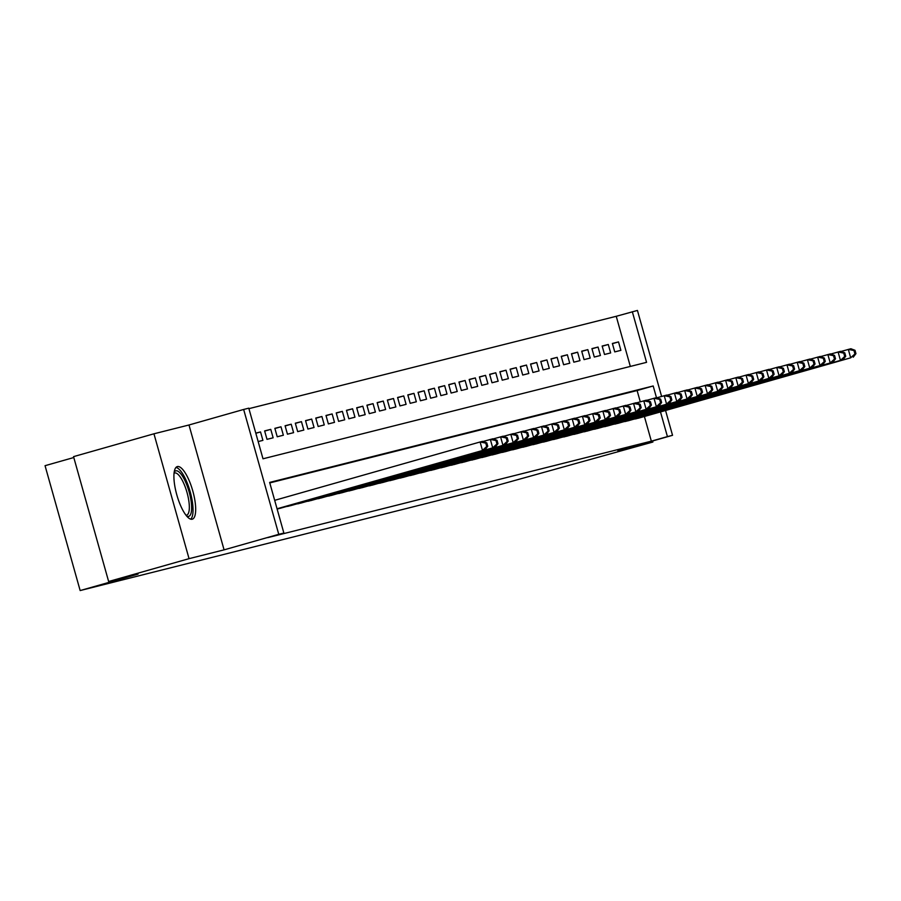 <?xml version="1.0" encoding="UTF-8"?>
<svg xmlns="http://www.w3.org/2000/svg" width="901" height="901" viewBox="0 0 901 901"><rect width="100%" height="100%" fill="white"/><g stroke="black" fill="none" stroke-linecap="round" stroke-linejoin="round"><path stroke-width="1.35" d="M177.396 466.56A27.345 8.222 74.1 0 0 177.328 466.583A27.345 8.222 74.1 0 0 176.855 495.021A27.345 8.222 74.1 0 0 192.195 519.213A27.345 8.222 74.1 0 0 192.262 519.19A27.345 8.222 74.1 0 0 192.735 490.763A27.345 8.222 74.1 0 0 177.396 466.56M630.328 366.425L616.239 316.296L637.435 310.44L661.604 396.417M73.792 457.528L45.05 465.693L80.155 590.56L485.177 488.714L652.887 442.031L652.594 440.972M80.155 590.56L138.044 574.117L108.638 581.505L73.544 456.638L153.947 433.798L189.052 558.665L224.079 549.858L278.758 534.327L243.653 409.459L248.777 408.164L263.002 458.789L646.558 362.348L632.322 311.723M224.079 549.858L188.985 424.99L153.947 433.798M188.985 424.99L243.653 409.459M616.239 316.296L248.913 408.66M108.638 581.505L189.052 558.665M633.673 419.224L639.845 417.805M623.447 421.792L629.619 420.373M613.221 424.36L619.392 422.941M602.994 426.939L609.166 425.52M592.768 429.507L598.928 428.088M582.53 432.075L588.702 430.655M572.304 434.654L578.476 433.235M562.078 437.222L568.249 435.802M551.851 439.801L558.023 438.37M541.625 442.368L547.797 440.949M531.399 444.936L537.57 443.517M521.161 447.515L527.333 446.096M510.935 450.083L517.106 448.664M500.708 452.651L506.88 451.232M490.482 455.23L496.654 453.811M480.256 457.798L486.427 456.379M470.029 460.366L476.201 458.947M459.803 462.945L465.975 461.526M449.565 465.513L455.737 464.094M439.339 468.081L445.511 466.662M429.113 470.66L435.284 469.241M418.886 473.228L425.058 471.809M408.66 475.807L414.832 474.376M398.433 478.375L404.605 476.956M388.207 480.943L394.379 479.523M377.97 483.522L384.141 482.103M367.743 486.089L373.915 484.67M357.517 488.657L363.689 487.238M347.29 491.236L353.462 489.817M337.064 493.804L343.236 492.385M326.838 496.372L333.01 494.953M316.611 498.951L322.772 497.532M306.374 501.519L312.546 500.1M296.147 504.087L302.319 502.668M285.921 506.666L292.093 505.247M277.136 509.065L281.867 507.815M255.828 433.268L260.535 431.939L255.783 433.133M264.68 431.095L270.762 429.36L264.624 430.903L267 439.339L273.138 437.796L270.762 429.36M274.906 428.516L280.988 426.792L274.85 428.335L277.226 436.771L283.364 435.228L280.988 426.792M285.133 425.948L291.214 424.213L285.088 425.756L287.453 434.203L293.591 432.66L291.214 424.213M295.359 423.38L301.452 421.645L295.314 423.188L297.679 431.624L303.817 430.081L301.452 421.645M305.597 420.801L311.678 419.078L305.54 420.621L307.905 429.056L314.044 427.513L311.678 419.078M315.823 418.233L321.905 416.499L315.767 418.041L318.143 426.488L324.27 424.945L321.905 416.499M326.049 415.654L332.131 413.931L325.993 415.474L328.369 423.909L334.508 422.366L332.131 413.931M336.276 413.086L342.357 411.363L336.219 412.906L338.596 421.341L344.734 419.798L342.357 411.363M346.502 410.518L352.584 408.784L346.446 410.327L348.822 418.762L354.96 417.219L352.584 408.784M356.728 407.939L362.821 406.216L356.683 407.759L359.048 416.194L365.187 414.651L362.821 406.216M366.955 405.371L373.048 403.648L366.91 405.191L369.275 413.627L375.413 412.084L373.048 403.648M377.192 402.803L383.274 401.069L377.136 402.612L379.501 411.047L385.639 409.505L383.274 401.069M387.419 400.224L393.5 398.501L387.362 400.044L389.739 408.48L395.877 406.937L393.5 398.501M397.645 397.656L403.727 395.933L397.589 397.476L399.965 405.912L406.103 404.369L403.727 395.933M407.871 395.089L413.953 393.354L407.815 394.897L410.192 403.333L416.33 401.79L413.953 393.354M418.098 392.509L424.18 390.786L418.053 392.329L420.418 400.765L426.556 399.222L424.18 390.786M428.324 389.942L434.417 388.207L428.279 389.75L430.644 398.197L436.782 396.654L434.417 388.207M438.55 387.374L444.644 385.639L438.505 387.182L440.871 395.618L447.009 394.075L444.644 385.639M448.788 384.795L454.87 383.071L448.732 384.614L451.108 393.05L457.235 391.507L454.87 383.071M459.014 382.227L465.096 380.492L458.958 382.035L461.335 390.482L467.473 388.939L465.096 380.492M469.241 379.648L475.323 377.924L469.184 379.467L471.561 387.903L477.699 386.36L475.323 377.924M479.467 377.08L485.549 375.357L479.411 376.9L481.787 385.335L487.925 383.792L485.549 375.357M489.694 374.512L495.775 372.777L489.648 374.32L492.014 382.756L498.152 381.213L495.775 372.777M499.92 371.933L506.013 370.21L499.875 371.753L502.24 380.188L508.378 378.645L506.013 370.21M510.146 369.365L516.239 367.642L510.101 369.185L512.466 377.62L518.604 376.077L516.239 367.642M520.384 366.797L526.466 365.063L520.327 366.606L522.704 375.041L528.831 373.498L526.466 365.063M530.61 364.218L536.692 362.495L530.554 364.038L532.93 372.473L539.068 370.93L536.692 362.495M540.837 361.65L546.918 359.916L540.78 361.47L543.157 369.906L549.295 368.363L546.918 359.916M551.063 359.082L557.145 357.348L551.007 358.891L553.383 367.326L559.521 365.783L557.145 357.348M561.289 356.503L567.371 354.78L561.244 356.323L563.609 364.759L569.747 363.216L567.371 354.78M571.516 353.935L577.609 352.201L571.471 353.744L573.836 362.191L579.974 360.648L577.609 352.201M581.753 351.367L587.835 349.633L581.697 351.176L584.062 359.612L590.2 358.069L587.835 349.633M591.98 348.788L598.061 347.065L591.923 348.608L594.3 357.044L600.426 355.501L598.061 347.065M602.206 346.221L608.288 344.486L602.15 346.029L604.526 354.476L610.664 352.933L608.288 344.486M258.159 441.569L262.912 440.375L260.535 431.939M614.752 351.897L620.89 350.354L618.514 341.918L612.376 343.461L614.752 351.897M656.469 397.634L653.191 385.977L269.647 482.418L283.871 533.043L267.788 537.615L651.344 441.163L644.406 416.51M640.284 401.812L637.108 390.538L269.782 482.913M665.557 410.496L672.54 435.307L617.861 450.838L652.887 442.031M672.54 435.307L667.427 436.602L660.489 411.937M651.344 441.163L667.427 436.602M283.871 533.043L278.758 534.327M637.108 390.538L653.191 385.977M612.432 343.641L618.514 341.918M277.046 508.772L485.042 449.768L277.069 508.84M274.681 500.325L480.109 441.974L482.666 441.332L486.788 442.864L485.774 443.123L486.72 446.502L487.745 446.243L486.788 442.864M486.72 446.502L482.485 450.41L480.109 441.974L485.774 443.123M485.042 449.768L487.745 446.243M174.208 472.124A23.663 7.118 -105.9 0 1 175.819 470.84A23.663 7.118 -105.9 0 1 189.131 491.89A23.663 7.118 -105.9 0 1 188.624 516.397A23.663 7.118 -105.9 0 1 186.698 516.115M185.989 515.226A21.917 6.589 74.1 0 0 186.541 515.169A21.917 6.589 74.1 0 0 186.597 515.158A21.917 6.589 74.1 0 0 186.98 492.374A21.917 6.589 74.1 0 0 174.681 472.98A21.917 6.589 74.1 0 0 174.625 473.002A21.917 6.589 74.1 0 0 174.062 473.262M190.697 519.167A27.165 8.165 74.1 0 0 190.077 491.383A27.165 8.165 74.1 0 0 176.01 467.439M277.531 508.964L492.712 447.842L280.087 508.322M483.049 441.479L492.892 438.764L497.025 440.296L496 440.555L496.947 443.934L497.971 443.675L497.025 440.296M496.947 443.934L492.712 447.842L490.335 439.406L496 440.555M495.268 447.2L497.971 443.675M287.757 506.396L505.495 444.621L290.313 505.754M493.275 438.9L503.118 436.185L507.252 437.728L506.227 437.987L507.173 441.355L508.198 441.096L507.252 437.728M507.173 441.355L502.938 445.274L500.562 436.827L506.227 437.987M505.495 444.621L508.198 441.096M297.994 503.817L513.165 442.695L300.551 503.175M503.501 436.332L513.356 433.618L517.478 435.149L516.453 435.408L517.399 438.787L518.424 438.528L517.478 435.149M517.399 438.787L513.165 442.695L510.799 434.259L516.453 435.408M515.721 442.053L518.424 438.528M308.221 501.249L525.947 439.485L310.777 500.607M513.728 433.764L523.582 431.05L527.704 432.581L526.68 432.84L527.626 436.208L528.65 435.96L527.704 432.581M527.626 436.208L523.391 440.127L521.026 431.692L526.68 432.84M525.947 439.485L528.65 435.96M318.447 498.681L533.617 437.548L321.004 498.028M523.965 431.185L533.809 428.471L537.931 430.014L536.906 430.261L537.863 433.64L538.877 433.381L537.931 430.014M537.863 433.64L533.617 437.548L531.252 429.113L536.906 430.261M536.174 436.906L538.877 433.381M328.674 496.102L546.411 434.338L331.23 495.46M534.192 428.617L544.035 425.903L548.157 427.434L547.144 427.693L548.09 431.072L549.114 430.813L548.157 427.434M548.09 431.072L543.855 434.98L541.478 426.545L547.144 427.693M546.411 434.338L549.114 430.813M338.9 493.534L554.081 432.412L341.456 492.892M544.418 426.038L554.261 423.324L558.383 424.867L557.37 425.126L558.316 428.493L559.341 428.245L558.383 424.867M558.316 428.493L554.081 432.412L551.705 423.977L557.37 425.126M556.638 431.77L559.341 428.245M349.126 490.955L564.308 429.833L351.683 490.313M554.644 423.47L564.488 420.756L568.621 422.299L567.596 422.546L568.542 425.925L569.567 425.666L568.621 422.299M568.542 425.925L564.308 429.833L561.931 421.398L567.596 422.546M566.864 429.191L569.567 425.666M359.353 488.387L574.534 427.265L361.909 487.745M564.871 420.902L574.714 418.188L578.847 419.72L577.823 419.979L578.769 423.357L579.793 423.098L578.847 419.72M578.769 423.357L574.534 427.265L572.158 418.83L577.823 419.979M577.09 426.623L579.793 423.098M369.59 485.819L587.317 424.056L372.147 485.177M575.097 418.323L584.952 415.609L589.074 417.152L588.049 417.411L588.995 420.778L590.02 420.519L589.074 417.152M588.995 420.778L584.76 424.698L582.395 416.262L588.049 417.411M587.317 424.056L590.02 420.519M379.817 483.24L597.543 421.477L382.373 482.598M585.323 415.755L595.178 413.041L599.3 414.573L598.275 414.832L599.221 418.21L600.246 417.951L599.3 414.573M599.221 418.21L594.987 422.118L592.621 413.683L598.275 414.832M597.543 421.477L600.246 417.951M390.043 480.672L607.77 418.909L392.599 480.03M595.561 413.187L605.404 410.473L609.527 412.005L608.502 412.264L609.459 415.643L610.473 415.384L609.527 412.005M609.459 415.643L605.213 419.551L602.848 411.115L608.502 412.264M607.77 418.909L610.473 415.384M400.269 478.104L618.007 416.341L402.826 477.462M605.787 410.608L615.631 407.894L619.753 409.437L618.739 409.696L619.685 413.063L620.71 412.804L619.753 409.437M619.685 413.063L615.451 416.983L613.074 408.536L618.739 409.696M618.007 416.341L620.71 412.804M410.496 475.525L625.677 414.404L413.052 474.883M616.014 408.04L625.857 405.326L629.99 406.858L628.966 407.117L629.912 410.496L630.937 410.237L629.99 406.858M629.912 410.496L625.677 414.404L623.301 405.968L628.966 407.117M628.234 413.762L630.937 410.237M420.722 472.957L635.903 411.836L423.279 472.315M626.24 405.473L636.083 402.758L640.217 404.29L639.192 404.549L640.138 407.928L641.163 407.669L640.217 404.29M640.138 407.928L635.903 411.836L633.527 403.4L639.192 404.549M638.46 411.194L641.163 407.669M430.948 470.39L648.686 408.615L433.516 469.748M636.466 402.893L646.31 400.179L650.443 401.722L649.418 401.981L650.364 405.349L651.389 405.09L650.443 401.722M650.364 405.349L646.13 409.268L643.753 400.821L649.418 401.981M648.686 408.615L651.389 405.09M441.186 467.81L658.913 406.047L443.743 467.168M646.693 400.326L656.547 397.611L660.67 399.143L659.645 399.402L660.591 402.781L661.616 402.522L660.67 399.143M660.591 402.781L656.356 406.689L653.991 398.253L659.645 399.402M658.913 406.047L661.616 402.522M451.412 465.243L669.139 403.479L453.969 464.601M656.919 397.758L666.774 395.043L670.896 396.575L669.871 396.834L670.828 400.202L671.842 399.954L670.896 396.575M670.828 400.202L666.582 404.121L664.217 395.685L669.871 396.834M669.139 403.479L671.842 399.954M461.639 462.675L676.809 401.542L464.195 462.022M667.157 395.179L677 392.464L681.122 394.007L680.097 394.255L681.055 397.634L682.068 397.375L681.122 394.007M681.055 397.634L676.809 401.542L674.444 393.106L680.097 394.255M679.377 400.9L682.068 397.375M471.865 460.096L687.046 398.974L474.422 459.454M677.383 392.611L687.226 389.896L691.349 391.428L690.335 391.687L691.281 395.066L692.306 394.807L691.349 391.428M691.281 395.066L687.046 398.974L684.67 390.538L690.335 391.687M689.603 398.332L692.306 394.807M482.091 457.528L699.829 395.764L484.648 456.886M687.609 390.032L697.453 387.317L701.586 388.86L700.561 389.119L701.507 392.487L702.532 392.239L701.586 388.86M701.507 392.487L697.273 396.406L694.896 387.971L700.561 389.119M699.829 395.764L702.532 392.239M492.318 454.949L707.499 393.827L494.874 454.307M697.836 387.464L707.679 384.75L711.813 386.292L710.788 386.54L711.734 389.919L712.759 389.66L711.813 386.292M711.734 389.919L707.499 393.827L705.123 385.391L710.788 386.54M710.056 393.185L712.759 389.66M502.555 452.381L720.282 390.617L505.112 451.739M708.062 384.896L717.917 382.182L722.039 383.713L721.014 383.972L721.96 387.351L722.985 387.092L722.039 383.713M721.96 387.351L717.725 391.259L715.349 382.824L721.014 383.972M720.282 390.617L722.985 387.092M512.782 449.813L730.508 388.049L515.338 449.171M718.288 382.317L728.143 379.603L732.265 381.146L731.24 381.405L732.186 384.772L733.211 384.513L732.265 381.146M732.186 384.772L727.952 388.691L725.587 380.256L731.24 381.405M730.508 388.049L733.211 384.513M523.008 447.234L738.178 386.112L525.565 446.592M728.515 379.749L738.37 377.035L742.492 378.566L741.467 378.825L742.424 382.204L743.438 381.945L742.492 378.566M742.424 382.204L738.178 386.112L735.813 377.677L741.467 378.825M740.735 385.47L743.438 381.945M533.234 444.666L750.972 382.902L535.791 444.024M738.752 377.181L748.596 374.467L752.718 375.999L751.693 376.258L752.65 379.636L753.675 379.377L752.718 375.999M752.65 379.636L748.416 383.544L746.039 375.109L751.693 376.258M750.972 382.902L753.675 379.377M543.461 442.098L761.199 380.323L546.017 441.456M748.979 374.602L758.822 371.888L762.944 373.431L761.931 373.69L762.877 377.057L763.902 376.798L762.944 373.431M762.877 377.057L758.642 380.977L756.266 372.53L761.931 373.69M761.199 380.323L763.902 376.798M553.687 439.519L768.868 378.397L556.244 438.877M759.205 372.034L769.049 369.32L773.182 370.852L772.157 371.111L773.103 374.489L774.128 374.23L773.182 370.852M773.103 374.489L768.868 378.397L766.492 369.962L772.157 371.111M771.425 377.756L774.128 374.23M563.913 436.951L779.095 375.83L566.47 436.309M769.431 369.466L779.275 366.752L783.408 368.284L782.383 368.543L783.329 371.922L784.354 371.662L783.408 368.284M783.329 371.922L779.095 375.83L776.718 367.394L782.383 368.543M781.651 375.188L784.354 371.662M574.151 434.383L791.878 372.609L576.708 433.741M779.658 366.887L789.513 364.173L793.635 365.716L792.61 365.975L793.556 369.342L794.581 369.083L793.635 365.716M793.556 369.342L789.321 373.262L786.956 364.815L792.61 365.975M791.878 372.609L794.581 369.083M584.377 431.804L799.547 370.683L586.934 431.162M789.884 364.319L799.739 361.605L803.861 363.137L802.836 363.396L803.782 366.775L804.807 366.516L803.861 363.137M803.782 366.775L799.547 370.683L797.182 362.247L802.836 363.396M802.104 370.041L804.807 366.516M594.604 429.236L812.33 367.473L597.16 428.594M800.122 361.751L809.965 359.037L814.087 360.569L813.062 360.828L814.02 364.195L815.033 363.948L814.087 360.569M814.02 364.195L809.774 368.115L807.409 359.679L813.062 360.828M812.33 367.473L815.033 363.948M604.83 426.669L820.011 365.536L607.387 426.015M810.348 359.172L820.192 356.458L824.314 358.001L823.3 358.249L824.246 361.628L825.271 361.369L824.314 358.001M824.246 361.628L820.011 365.536L817.635 357.1L823.3 358.249M822.568 364.894L825.271 361.369M615.056 424.089L830.238 362.968L617.613 423.447M820.574 356.605L830.418 353.89L834.54 355.422L833.526 355.681L834.472 359.06L835.497 358.801L834.54 355.422M834.472 359.06L830.238 362.968L827.861 354.532L833.526 355.681M832.794 362.326L835.497 358.801M625.283 421.522L840.464 360.4L627.839 420.88M830.801 354.025L840.644 351.311L844.778 352.854L843.753 353.113L844.699 356.481L845.724 356.233L844.778 352.854M844.699 356.481L840.464 360.4L838.088 351.964L843.753 353.113M843.021 359.758L845.724 356.233M635.509 418.942L850.69 357.821L638.066 418.301M841.027 351.458L850.871 348.743L855.004 350.286L853.979 350.534L854.925 353.913L855.95 353.654L855.004 350.286M854.925 353.913L850.69 357.821L848.314 349.385L853.979 350.534M853.247 357.179L855.95 353.654"/></g></svg>
